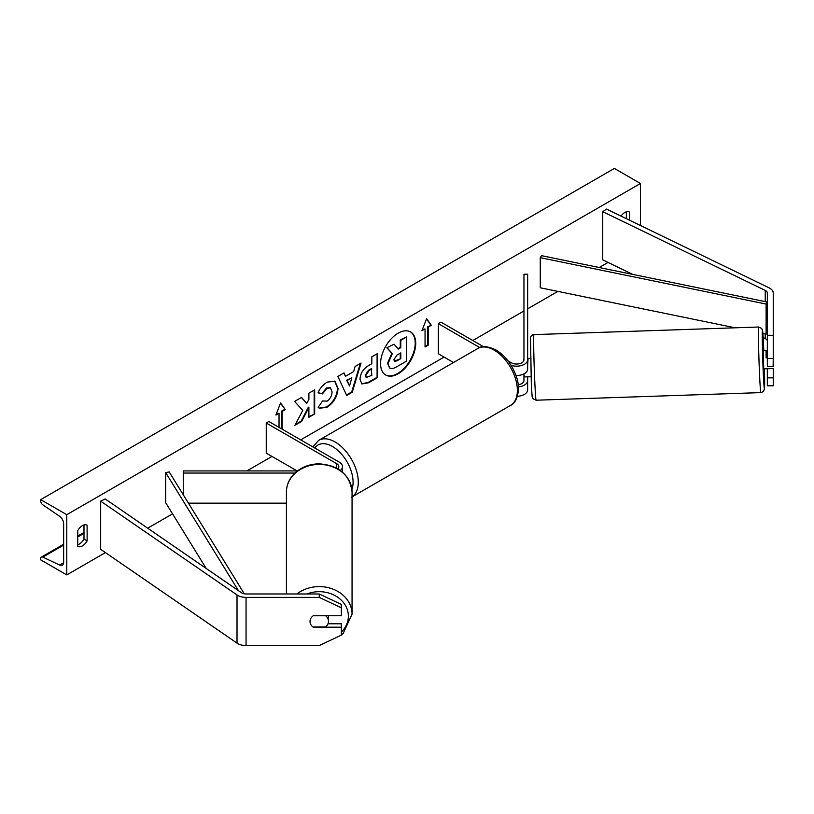 <?xml version="1.0" encoding="UTF-8"?>
<svg xmlns="http://www.w3.org/2000/svg" width="814" height="814" viewBox="0 0 814 814"><rect width="100%" height="100%" fill="white"/><g stroke="black" fill="none" stroke-linecap="round" stroke-linejoin="round"><path stroke-width="1.22" d="M767.337 368.681L767.337 385.795L773.239 385.795L773.239 368.477M767.337 358.475L767.337 366.412L773.239 366.412L773.239 358.475L767.337 358.475L767.337 293.02A5.902 3.409 0 0 0 765.608 290.608A5.902 3.409 0 0 0 765.231 290.415L602.747 211.691L602.747 259.87L632.753 274.41M767.337 341.198A5.902 3.409 0 0 0 765.608 338.787A5.902 3.409 0 0 0 765.231 338.583L763.156 337.576M767.337 335.276L773.239 335.276L773.239 293.02A11.803 6.817 0 0 0 769.779 288.207A11.803 6.817 0 0 0 769.027 287.8L606.542 209.086L602.747 211.691M767.337 377.859L773.239 377.859M773.239 335.276L773.239 358.475M328.449 615.75A9.219 7.743 180 0 1 328.459 616.147L328.459 621.357A9.219 7.743 180 0 1 325.641 626.933L312.841 626.933A9.219 7.743 180 0 1 311.497 625.559A9.219 7.53 -0 0 1 310.022 621.479A9.219 7.53 -0 0 1 313.248 615.75L341.361 615.75L341.361 604.415L319.241 593.976L246.052 593.976A5.902 3.409 180 0 1 241.88 592.979A5.902 3.409 180 0 1 241.534 592.765L105.189 498.951L100.671 501.139L100.671 549.318L237.016 643.131A11.803 6.817 180 0 0 237.708 643.569A11.803 6.817 180 0 0 246.052 645.563L319.241 645.563L341.361 635.134L341.361 627.197L313.248 627.197M341.361 627.197L341.361 623.789L327.991 623.789M319.241 593.976L319.241 597.384L246.052 597.384A11.803 6.817 180 0 1 237.708 595.39A11.803 6.817 180 0 1 237.016 594.953L100.671 501.139M319.241 597.384L341.361 607.814M286.416 503.164L188.431 503.164M294.933 473.056L183.262 473.056L183.262 494.77M337.841 468.783A7.377 4.253 180 0 0 338.817 466.666A7.377 4.253 180 0 0 336.66 463.654L266.249 423.015L268.864 421.51L339.265 462.149A11.06 6.39 180 0 1 342.501 466.666A11.06 6.39 180 0 1 340.374 470.441M297.446 470.93L183.262 470.93L183.262 473.056M266.249 423.015L266.249 453.123L297.1 470.93M511.1 365.333A11.06 6.39 0 0 0 527.645 359.778L527.645 274.226L523.951 274.226L523.951 359.778A7.377 4.253 0 0 1 519.403 363.716A7.377 4.253 0 0 1 511.365 362.79L508.017 360.867M527.645 376.78L527.645 389.896A11.06 6.39 0 0 1 517.409 396.265M527.645 359.778L527.645 369.118A11.06 6.39 0 0 1 515.974 375.498M523.951 373.88L523.951 380.555A7.377 4.253 180 0 1 518.182 384.717M483.536 346.723L440.964 322.141L438.349 323.646L438.349 353.764L453.51 362.515M438.349 323.646L479.772 347.568M527.645 380.555A11.06 6.39 180 0 1 518.376 386.864M766.737 368.701L763.756 368.905L763.135 350.478L766.086 350.376L766.116 357.865L767.337 357.824M766.116 357.865L766.086 350.376M767.337 350.437L766.116 350.478M773.239 359.167L773.117 366.412M766.707 368.803L773.3 368.477M523.677 360.938L523.951 358.669M527.645 365.934L528.062 358.425L531.013 358.323M531.634 376.76L524.226 376.902L523.992 373.86M385.449 374.878A24.878 14.357 120 0 0 397.629 373.494A24.878 14.357 120 0 0 413.807 351.811A24.878 14.357 120 0 0 410.317 331.797M398.148 373.799A24.878 14.357 120 0 0 414.397 351.882A24.878 14.357 120 0 0 410.582 331.949A24.878 14.357 120 0 0 398.148 333.18A24.878 14.357 120 0 0 381.898 355.097A24.878 14.357 120 0 0 385.714 375.03A24.878 14.357 120 0 0 398.148 373.799M66.779 514.692L66.779 574.908L40.7 559.859L40.7 558.597A3.317 1.913 60 0 1 41.392 557.071A3.317 1.913 60 0 1 42.837 557.122L59.615 565.038A6.268 3.622 -120 0 0 62.352 565.14A6.268 3.622 -120 0 0 63.645 562.271L63.645 523.728A6.268 3.622 -120 0 0 59.615 516.3L42.837 504.833A3.317 1.913 60 0 1 40.7 500.905L40.7 499.643L66.779 514.692L640.435 183.496L640.435 225.509M66.779 574.908L105.433 552.594M147.69 528.194L172.548 513.848M189.123 504.273L191.046 503.164M246.886 470.93L271.988 456.43M300.671 439.875L444.088 357.071M472.771 340.517L523.951 310.958M527.645 308.832L557.855 291.392M599.206 267.511L608.027 262.423M322.537 400.946L327.096 401.139C330.219 398.972 331.878 395.889 332.071 391.9L330.453 387.912L327.096 388.268L322.385 393.915L318.04 392.847C319.79 388.451 322.873 384.859 327.279 382.071L334.941 381.237L338.034 388.39C337.525 396.367 333.862 402.655 327.035 407.265L319.373 408.282L318.182 407.346L322.537 400.946L322.965 401.282M359.992 379.293L359.992 379.222C360.388 373.26 363.38 368.64 368.956 365.374L371.825 363.716L371.825 356.837L377.604 353.5L377.604 377.584L368.661 382.743L361.904 383.954L359.992 379.293M302.757 410.439L294.861 425.356L301.709 421.398L308.893 407.478L308.893 417.256L314.672 413.919L314.672 389.825L308.893 393.162L308.893 399.399L306.776 403.337L301.536 397.415L294.587 401.424L302.757 410.439M629.487 220.197L629.487 212.098A9.219 5.322 120 0 0 629.405 212.047A9.219 5.322 120 0 0 624.796 212.505A9.219 5.322 120 0 0 621.001 216.097M87.118 525.234L87.118 540.893A9.219 5.322 -60 0 1 77.808 546.357A9.219 5.322 -60 0 1 77.727 546.306L77.727 530.647A9.219 5.322 -60 0 1 82.418 525.641A9.219 5.322 -60 0 1 87.027 525.183A9.219 5.322 -60 0 1 87.118 525.234L86.945 525.132M428.184 327.116L431.308 325.305L426.617 318.63L421.927 330.728L425.05 328.917L425.05 346.988L428.184 345.177L428.184 327.116L427.665 326.811L427.665 344.882L428.184 345.177M276.2 414.255L279.029 413.227L275.905 415.028L280.596 402.93L285.287 409.615L282.163 411.416L282.163 429.182M279.029 413.227L279.029 427.381M345.523 376.292L353.612 371.632L355.077 366.504L361.04 363.054L352.218 392.267L346.683 395.462L337.851 376.444L344.017 372.893L345.523 376.292L343.701 373.066M626.353 218.681L626.353 211.823M83.984 524.959L83.984 539.082A9.219 5.322 -60 0 1 77.727 544.78M40.7 499.643L614.366 168.437L640.435 183.496M83.984 539.082L87.118 540.893M387.535 363.258L391.829 353.296L386.843 347.761L394.057 344.2L398.27 349.084L400.803 347.619L400.803 340.303L406.603 336.955L406.603 361.101L396.713 366.809C393.549 368.589 391.28 369.027 389.906 368.121L387.535 363.258L388.054 363.563L392.358 353.602L387.362 348.066M394.057 344.2L386.843 347.761M397.924 348.677L400.284 347.313L400.284 340.008L406.603 336.955M389.428 367.836L388.054 363.563M400.284 340.008L400.803 340.303M400.284 347.313L400.803 347.619M391.829 353.296L392.358 353.602M427.665 344.882L425.05 346.388M422.222 329.955L425.05 328.917M427.665 326.811L431.308 325.305M430.789 325.01L426.505 318.915M280.484 403.215L285.287 409.615M284.768 409.31L281.634 411.121L282.163 411.416M281.634 411.121L281.634 428.886M301.363 397.517L306.776 403.337M308.893 416.656L314.672 413.919M314.153 413.614L314.153 390.13M295.319 424.491L301.19 421.103L308.374 407.183L308.893 407.478M301.19 421.103L301.709 421.398M377.086 353.795L377.086 377.289L377.604 377.584M377.086 377.289L368.142 382.448L361.66 383.791M371.825 368.946L369.078 370.533L365.771 375.569L366.473 377.401L371.825 375.315L371.296 368.65L368.559 370.228L365.252 375.274L366.239 377.218M334.676 381.094L337.515 388.085C337.006 396.062 333.343 402.36 326.516 406.959L319.119 408.129M330.189 387.779L326.577 387.963L321.866 393.61L322.385 393.915M321.866 393.61L318.111 392.684M360.297 363.492L351.699 391.961L352.218 392.267M351.699 391.961L346.459 394.983M351.831 377.818L346.662 380.199L349.491 385.968L351.831 377.818L347.181 380.504L349.491 385.968M346.662 380.199L347.181 380.504M393.874 359.717L394.505 361.355L397.008 360.836L400.803 358.648L400.803 352.859L396.988 355.067L393.874 359.717M394.271 361.162L400.803 358.648M400.284 358.353L400.284 353.154M286.416 593.976L286.416 491.992A32.825 27.554 0 0 1 319.241 464.428A32.825 27.554 0 0 1 352.055 491.992C349.928 474.623 338.889 465.242 318.946 463.838C309.696 464.021 301.821 466.971 295.329 472.69C289.519 478.103 286.548 484.534 286.416 491.992M341.361 634.961L343.152 633.445L352.055 614.153L352.055 491.992M313.207 615.781L325.641 615.781A9.219 7.743 180 0 1 328.459 621.357M767.337 332.163L766.106 334.167L766.106 304.06L767.337 302.055L541.514 255.657L540.272 257.672L540.272 287.78L735.154 327.808M766.106 334.167L762.871 333.506M766.106 304.06L540.272 257.672M238.41 590.618L165.7 472.629L165.7 502.747L206.196 568.447M244.312 593.823L169.18 471.917L165.7 472.629M765.231 290.415L765.231 301.618M765.231 333.984L765.231 338.583M246.052 597.384L246.052 645.563M237.016 594.953L237.016 643.131M336.66 463.654L336.66 468.121M477.747 348.524C481.41 345.574 487.494 346.052 496.001 349.969C505.168 355.677 511.874 364.306 516.107 375.865C521.509 389.601 516.554 403.337 510.561 405.372A32.825 18.946 -120 0 0 515.598 379.07A32.825 18.946 -120 0 0 494.159 350.142A32.825 18.946 -120 0 0 477.747 348.524L318.681 440.354A32.825 18.946 60 0 1 335.093 441.982A32.825 18.946 60 0 1 356.379 470.39A32.825 18.946 60 0 1 352.055 496.855M351.923 489.397A29.131 16.819 -120 0 0 332.488 446.499A29.131 16.819 -120 0 0 314.723 447.985M758.648 327.014L761.67 328.398C762.667 331.858 762.26 323.931 763.44 342.806L763.797 350.458A29.131 0.692 88.1 0 0 763.451 342.867A29.131 0.692 88.1 0 0 762.24 335.928A29.131 0.692 88.1 0 0 763.451 376.506A29.131 0.692 88.1 0 0 764.519 388.492A29.131 0.692 88.1 0 0 764.417 368.884L764.519 388.827L763.308 391.595L760.866 392.613A32.825 0.783 -91.9 0 1 759.757 378.764A32.825 0.783 -91.9 0 1 758.556 344.749A32.825 0.783 -91.9 0 1 758.648 327.014L533.903 334.615A32.825 0.783 88.1 0 0 533.801 352.36A32.825 0.783 88.1 0 0 535.012 386.365A32.825 0.783 88.1 0 0 536.121 400.213L760.866 392.613M59.615 565.038L63.624 562.728M42.837 557.122L63.645 545.105M77.727 536.975L83.984 533.363M387.535 363.197L388.054 363.492M368.142 382.448L368.661 382.743M365.252 375.335L365.771 375.641M368.559 370.228L369.078 370.533M365.252 375.274L365.771 375.569M337.515 388.013L338.034 388.319M337.515 388.085L338.034 388.39M326.516 406.959L327.035 407.265M326.577 387.963L327.096 388.268M396.489 360.541L397.008 360.836M306.929 593.976A29.131 24.461 0 0 1 348.372 616.147A29.131 24.461 0 0 1 341.361 632.061M352.055 614.153A32.825 27.554 180 0 0 332.336 588.878A32.825 27.554 180 0 0 296.876 593.976M342.501 466.666L342.501 472.12M510.561 405.372L351.506 497.201M312.83 446.886L318.681 440.354M536.121 400.213L533.099 398.84C532.102 395.37 532.509 403.306 531.328 384.422L530.494 337.169C531.115 335.714 532.254 334.859 533.903 334.615M83.984 532.478L77.727 536.09M63.645 544.22L41.392 557.071M366.473 377.401L365.954 377.096M330.453 387.912L329.935 387.617M328.673 641.117L340.761 635.419"/></g></svg>

